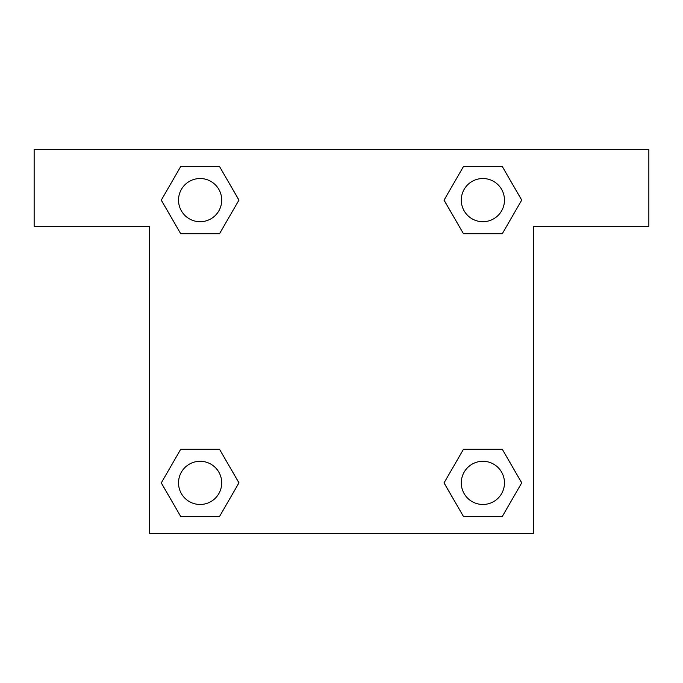 <?xml version="1.0" encoding="UTF-8"?>
<svg xmlns="http://www.w3.org/2000/svg" width="683" height="683" viewBox="0 0 683 683"><rect width="100%" height="100%" fill="white"/><g stroke="black" fill="none" stroke-linecap="round" stroke-linejoin="round"><path stroke-width="1.02" d="M476.691 233.731L502.287 233.731L463.475 233.731L444.061 200.119L463.475 166.507L502.287 166.507L521.701 200.119L502.287 233.731L463.475 233.731L476.691 233.731L463.475 233.731L444.018 200.145M180.713 233.731L219.525 233.731L180.713 233.731L161.299 200.119L180.713 166.507L219.525 166.507L238.939 200.119L219.525 233.731L180.713 233.731L161.256 200.145M206.309 449.269L180.713 449.269L219.525 449.269L238.939 482.881L219.525 516.493L180.713 516.493L161.299 482.881L180.713 449.269L219.525 449.269L206.309 449.269L219.525 449.269L238.982 482.855M502.287 449.269L463.475 449.269L502.287 449.269L521.701 482.881L502.287 516.493L463.475 516.493L444.061 482.881L463.475 449.269L502.287 449.269L521.744 482.855M648.85 149.406L34.15 149.406L34.15 226.244L149.406 226.244L149.406 533.594L533.594 533.594L533.594 226.244L648.85 226.244L648.85 149.406M219.525 166.507L180.713 166.507L219.525 166.507L238.982 200.093M180.713 516.493L219.525 516.493L180.713 516.493L161.256 482.907M463.475 516.493L502.287 516.493L463.475 516.493L444.018 482.907M502.287 166.507L463.475 166.507L502.287 166.507L521.744 200.093M504.472 482.881A21.591 21.591 0 0 0 472.081 464.184A21.591 21.591 0 0 0 472.081 501.578A21.591 21.591 0 0 0 504.472 482.881M221.71 482.881A21.591 21.591 0 0 0 189.319 464.184A21.591 21.591 0 0 0 189.319 501.578A21.591 21.591 0 0 0 221.71 482.881M504.472 200.119A21.591 21.591 0 0 0 472.081 181.422A21.591 21.591 0 0 0 472.081 218.816A21.591 21.591 0 0 0 504.472 200.119M221.71 200.119A21.591 21.591 0 0 0 189.319 181.422A21.591 21.591 0 0 0 189.319 218.816A21.591 21.591 0 0 0 221.71 200.119M463.475 449.269L476.691 449.269M219.525 233.731L206.309 233.731"/></g></svg>

